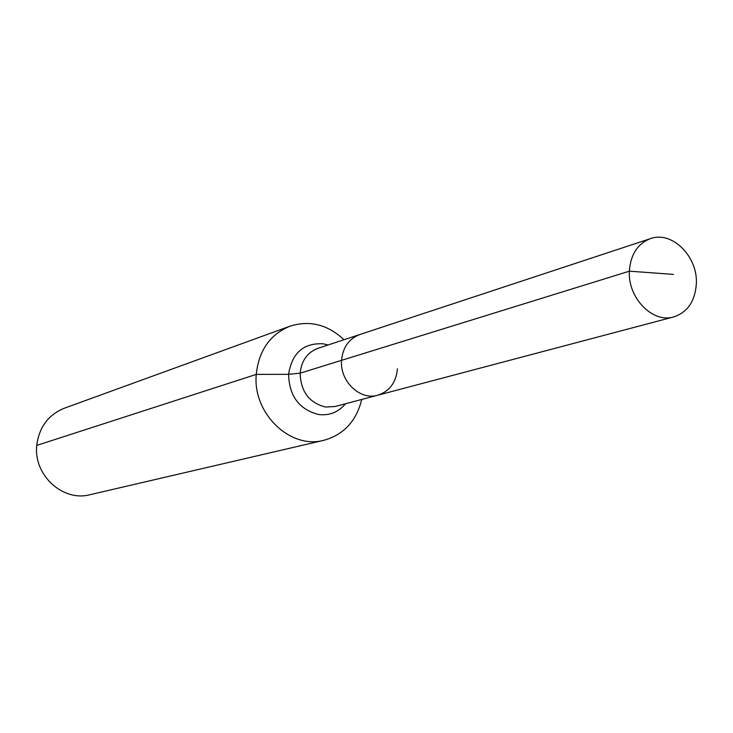 <?xml version="1.0" encoding="UTF-8"?>
<svg xmlns="http://www.w3.org/2000/svg" width="733" height="733" viewBox="0 0 733 733"><rect width="100%" height="100%" fill="white"/><g stroke="black" fill="none" stroke-linecap="round" stroke-linejoin="round"><path stroke-width="1.1" d="M343.997 339.736C327.706 324.527 309.692 320.009 289.956 326.194C270.037 334.45 258.795 350.521 256.248 374.398L288.582 374.316L300.154 373.17C301.455 360.682 307.365 352.408 317.884 348.349L359.784 334.532C348.935 338.719 342.852 347.323 341.551 360.343L629.372 271.173C627.732 297.992 652.727 323.51 673.728 316.913C687.618 312.24 695.159 301.144 696.35 283.625C697.889 256.358 671.904 230.583 650.473 238.628C637.618 243.649 630.591 254.498 629.372 271.173L673.462 274.399M650.473 238.628L359.784 334.532C348.935 338.719 342.852 347.323 341.551 360.343C339.691 381.252 360.068 400.685 377.807 395.206C389.553 391.321 396.104 382.525 397.442 368.809M289.956 326.194L64.284 408.244C48.25 414.851 39.078 427.238 36.769 445.407C33.315 475.011 62.891 502.096 89.967 494.711L323.839 440.304C343.75 434.715 356.385 421.099 361.736 399.458M377.807 395.206L335.155 406.485L325.617 407.044C309.207 402.912 300.722 391.624 300.154 373.17L341.551 360.343C339.691 381.252 360.068 400.685 377.807 395.206L673.728 316.913M36.769 445.407L256.248 374.398C252.5 413.339 290.25 449.595 323.839 440.304M328.091 344.986L323.116 343.786C303.48 342.852 291.963 353.031 288.582 374.316C289.251 396.269 299.348 409.683 318.882 414.557C329.63 415.712 338.509 412.111 345.536 403.746"/></g></svg>
